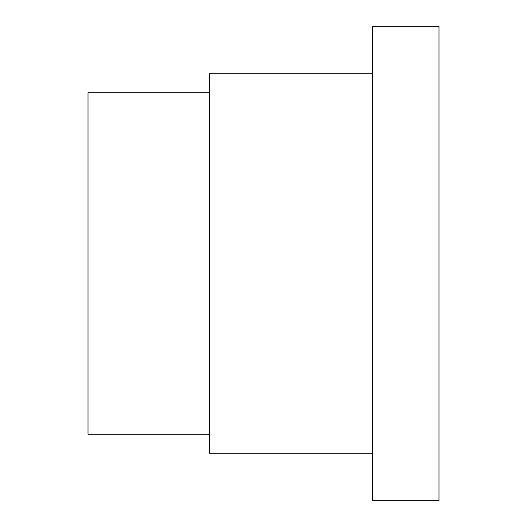 <?xml version="1.0" encoding="UTF-8"?>
<svg xmlns="http://www.w3.org/2000/svg" width="527" height="527" viewBox="0 0 527 527"><rect width="100%" height="100%" fill="white"/><g stroke="black" fill="none" stroke-linecap="round" stroke-linejoin="round"><path stroke-width="0.79" d="M209.43 434.248L88.009 434.248L88.009 92.752L209.43 92.752M372.589 453.22L209.43 453.22L209.43 73.78L372.589 73.78M438.991 263.5L438.991 26.35L372.589 26.35L372.589 500.65L438.991 500.65L438.991 263.5"/></g></svg>
